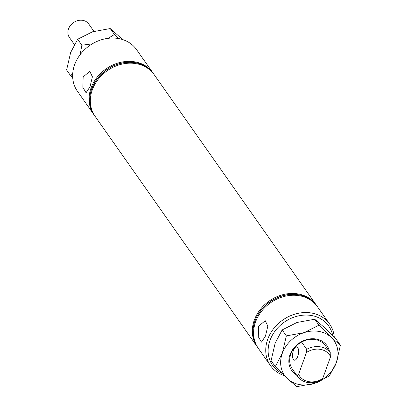 <?xml version="1.0" encoding="UTF-8"?>
<svg xmlns="http://www.w3.org/2000/svg" width="407" height="407" viewBox="0 0 407 407"><rect width="100%" height="100%" fill="white"/><g stroke="black" fill="none" stroke-linecap="round" stroke-linejoin="round"><path stroke-width="0.61" d="M265.461 336.065L261.487 342.124L258.287 336.675L258.577 326.282L265.216 320.68L267.826 326.155L265.461 336.065M90.039 86.706L86.06 92.765L82.865 87.317L83.155 76.918L89.794 71.322L92.399 76.791L90.039 86.706M293.416 350.488A6.771 2.839 -80.2 0 0 294.398 360.19A6.771 2.839 -80.2 0 0 297.685 356.552A6.771 2.839 -80.2 0 0 296.703 346.845A6.771 2.839 -80.2 0 0 293.416 350.488M332.717 335.699A34.259 28.668 144.9 0 0 303.49 315.16A34.259 28.668 144.9 0 0 269.999 340.405A34.259 28.668 144.9 0 0 281.873 373.3M284.223 375.605A36.147 30.25 -35.1 0 1 270.487 365.649A36.147 30.25 -35.1 0 1 267.714 339.265A36.147 30.25 -35.1 0 1 296.774 313.639A36.147 30.25 -35.1 0 1 329.619 324.048A36.147 30.25 -35.1 0 1 334.279 337.286M152.92 72.878L136.513 49.562A36.147 30.25 144.9 0 0 103.668 39.148A36.147 30.25 144.9 0 0 74.613 64.779A36.147 30.25 144.9 0 0 77.381 91.158L93.788 114.474A36.147 30.25 -35.1 0 1 91.015 88.095A36.147 30.25 -35.1 0 1 120.075 62.464A36.147 30.25 -35.1 0 1 152.92 72.878A36.147 30.25 -35.1 0 1 153.21 73.301M258.038 347.944A36.147 30.25 -35.1 0 1 257.738 347.527A36.147 30.25 -35.1 0 1 254.965 321.143A36.147 30.25 -35.1 0 1 284.025 295.518A36.147 30.25 -35.1 0 1 316.87 305.927A36.147 30.25 -35.1 0 1 317.16 306.354M257.692 347.466A36.147 30.25 -35.1 0 1 257.651 347.405A36.147 30.25 -35.1 0 1 254.879 321.026A36.147 30.25 -35.1 0 1 283.938 295.396A36.147 30.25 -35.1 0 1 316.783 305.805A36.147 30.25 -35.1 0 1 316.824 305.866M270.487 365.649L258.333 348.372A36.147 30.25 -35.1 0 1 255.56 321.993A36.147 30.25 -35.1 0 1 284.62 296.362A36.147 30.25 -35.1 0 1 317.465 306.771L329.619 324.048M257.356 346.978A36.147 30.25 -35.1 0 1 257.056 346.561A36.147 30.25 -35.1 0 1 254.283 320.177A36.147 30.25 -35.1 0 1 283.343 294.551A36.147 30.25 -35.1 0 1 316.188 304.96A36.147 30.25 -35.1 0 1 316.483 305.387M257.056 346.561L95.06 116.29A36.147 30.25 -35.1 0 1 92.292 89.906A36.147 30.25 -35.1 0 1 121.347 64.275A36.147 30.25 -35.1 0 1 154.192 74.69L316.188 304.96M94.424 115.379A36.147 30.25 -35.1 0 1 94.383 115.323A36.147 30.25 -35.1 0 1 91.611 88.94A36.147 30.25 -35.1 0 1 120.67 63.309A36.147 30.25 -35.1 0 1 153.515 73.723A36.147 30.25 -35.1 0 1 153.556 73.784M94.77 115.863A36.147 30.25 -35.1 0 1 94.465 115.44A36.147 30.25 -35.1 0 1 91.697 89.062A36.147 30.25 -35.1 0 1 120.752 63.431A36.147 30.25 -35.1 0 1 153.597 73.845A36.147 30.25 -35.1 0 1 153.892 74.267M322.71 378.541L330.591 356.644A18.346 15.349 144.9 0 0 306.461 352.477L298.575 374.374A18.346 15.349 144.9 0 0 322.71 378.541L321.276 380.026A20.233 16.931 -35.1 0 1 297.441 376.302A20.233 16.931 -35.1 0 1 297.141 375.859L292.043 368.61M301.607 342.048L306.705 349.298A20.233 16.931 -35.1 0 1 330.54 353.022A20.233 16.931 -35.1 0 1 330.835 353.464L330.591 356.644M298.575 374.374L297.141 375.859M306.705 349.298L306.461 352.477M94.088 114.896A36.147 30.25 -35.1 0 1 93.788 114.474M93.925 31.359L88.711 23.947A11.788 9.865 144.9 0 0 82.809 20.35A11.788 9.865 144.9 0 0 70.442 25.473A11.788 9.865 144.9 0 0 69.429 37.515L74.318 44.465M72.761 73.031L70.793 75.941L66.6 69.979L70.655 52.523L77.661 39.255L92.465 31.812L110.221 28.556L122.777 39.601M110.221 28.556L114.413 34.519L108.16 38.319M118.315 38.507L114.413 34.519M70.793 75.941L72.721 77.925M77.661 39.255L81.853 45.218L80.113 54.711M92.247 43.864L81.853 45.218M296.382 374.801A21.581 18.061 -35.1 0 1 290.008 354.685A21.581 18.061 -35.1 0 1 310.994 338.792A21.581 18.061 -35.1 0 1 329.477 351.516M330.54 353.022L325.437 345.772A20.233 16.931 144.9 0 0 307.056 339.947A20.233 16.931 144.9 0 0 290.791 354.288A20.233 16.931 144.9 0 0 292.343 369.057L297.441 376.302M340.4 345.228L331.125 337.306L318.905 325.198L304.1 332.641L286.345 335.897L282.29 353.352L275.285 366.621L287.505 378.729L296.779 386.65L314.535 383.394L329.339 375.951L336.345 362.683L340.4 345.228L336.207 339.265L323.987 327.157L314.713 319.236L318.905 325.198M286.345 335.897L282.153 329.935L275.147 343.203L271.087 360.658L275.285 366.621M282.153 329.935L296.957 322.492L314.713 319.236M314.535 383.394A30.215 25.28 144.9 0 0 336.345 362.683A30.215 25.28 144.9 0 0 331.125 337.306A30.215 25.28 144.9 0 0 304.1 332.641A30.215 25.28 -35.1 0 0 282.29 353.352A30.215 25.28 144.9 0 0 287.505 378.729A30.215 25.28 144.9 0 0 314.535 383.394"/></g></svg>
